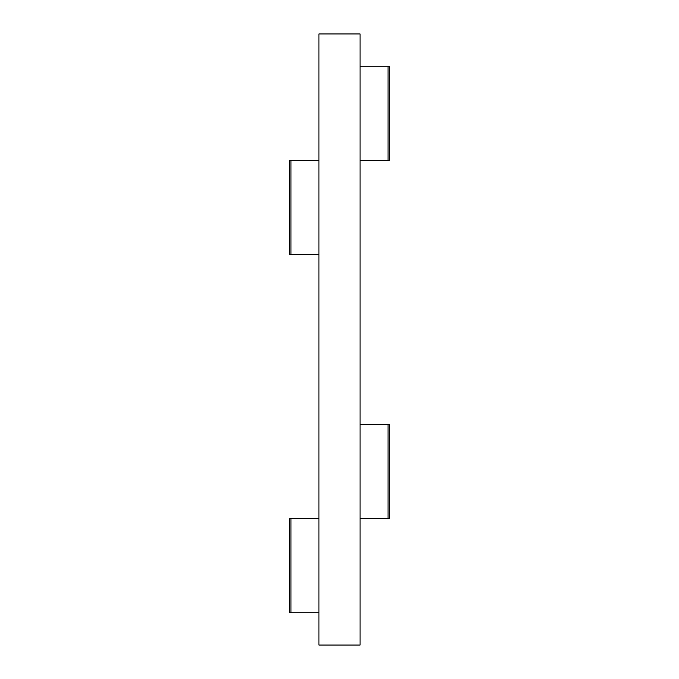 <?xml version="1.0" encoding="UTF-8"?>
<svg xmlns="http://www.w3.org/2000/svg" width="679" height="679" viewBox="0 0 679 679"><rect width="100%" height="100%" fill="white"/><g stroke="black" fill="none" stroke-linecap="round" stroke-linejoin="round"><path stroke-width="1.02" d="M360.065 645.05L360.065 33.95L318.935 33.95L318.935 645.05L360.065 645.05M360.065 66.27L389.449 66.27L389.449 160.286L360.065 160.286M318.935 254.302L289.551 254.302L289.551 160.286L318.935 160.286M360.065 424.698L389.449 424.698L389.449 518.714L360.065 518.714M318.935 612.73L289.551 612.73L289.551 518.714L318.935 518.714M289.551 595.101L289.551 556.279M389.449 442.326L389.449 481.156M289.551 236.674L289.551 197.844M389.449 83.899L389.449 122.721M388.04 66.27L388.04 160.286M290.96 254.302L290.96 160.286M388.04 424.698L388.04 518.714M290.96 612.73L290.96 518.714"/></g></svg>
